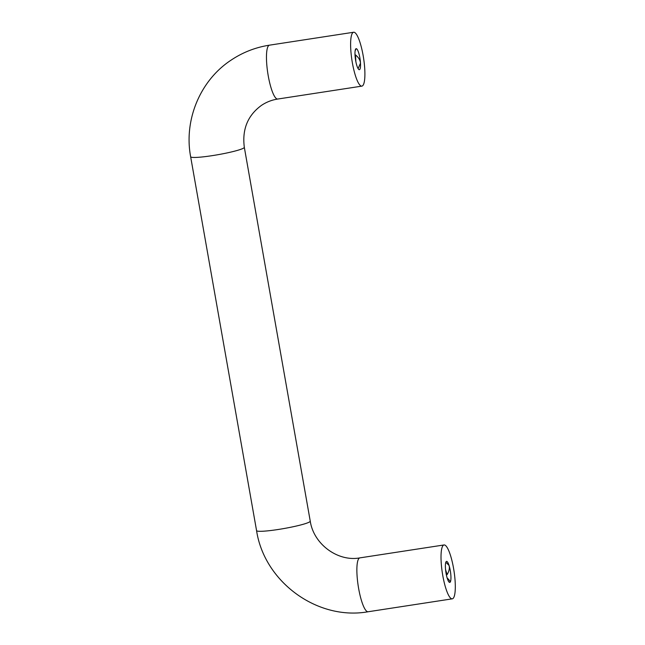 <?xml version="1.0" encoding="UTF-8"?>
<svg xmlns="http://www.w3.org/2000/svg" width="645" height="645" viewBox="0 0 645 645"><rect width="100%" height="100%" fill="white"/><g stroke="black" fill="none" stroke-linecap="round" stroke-linejoin="round"><path stroke-width="0.97" d="M445.558 569.632L447.138 574.614L446.332 574.743M362.466 85.89A27.251 5.902 -98.7 0 1 361.893 86.124A27.251 5.902 -98.7 0 1 352.138 61.46A27.251 5.902 -98.7 0 1 353.049 32.484A27.251 5.902 -98.7 0 1 353.621 32.25A27.251 5.902 -98.7 0 1 363.377 56.913A27.251 5.902 -98.7 0 1 362.466 85.89M356.854 65.621A10.626 2.306 -98.7 0 1 355.919 48.77A10.626 2.306 -98.7 0 1 356.145 48.681A10.626 2.306 -98.7 0 1 360.49 63.162A10.626 2.306 -98.7 0 1 359.596 69.604A10.626 2.306 -98.7 0 1 359.37 69.692A10.626 2.306 -98.7 0 1 356.854 65.621M355.097 51.011L356.113 48.689M358.104 68.612L360.49 63.162C360.249 60.178 358.58 57.421 355.5 54.898L355.008 54.978M355.887 61.799L355.5 54.898M443.454 545.194A27.251 5.902 81.3 0 0 442.543 574.171A27.251 5.902 81.3 0 0 452.298 598.834A27.251 5.902 81.3 0 0 452.871 598.6A27.251 5.902 81.3 0 0 453.782 569.624A27.251 5.902 81.3 0 0 444.026 544.961A27.251 5.902 81.3 0 0 443.454 545.194M447.138 574.614C449.154 571.099 449.799 568.051 449.065 565.455A10.626 2.306 -98.7 0 1 450 582.314A10.626 2.306 -98.7 0 1 449.775 582.403A10.626 2.306 -98.7 0 1 445.429 567.923A10.626 2.306 -98.7 0 1 446.324 561.481A10.626 2.306 -98.7 0 1 446.55 561.392A10.626 2.306 -98.7 0 1 449.065 565.455L445.832 562.23M449.75 582.403L450 582.314C450.565 581.822 449.678 580.419 447.332 578.113L447.195 578.13M353.621 32.25L269.473 45.166C255.484 47.351 242.625 52.382 230.894 60.267C200.071 80.585 183.728 120.059 190.646 156.759L256.565 530.609A27.251 2.717 -10 0 0 280.93 529.053A27.251 2.717 -10 0 0 309.697 521.837A27.251 2.717 -10 0 0 310.245 521.144C313.68 544.404 338.117 561.988 359.878 557.877L444.026 544.961M190.646 156.759A27.251 2.717 -10 0 0 215.011 155.203A27.251 2.717 -10 0 0 243.778 147.987A27.251 2.717 -10 0 0 244.318 147.294L310.245 521.144M269.473 45.166A27.251 5.902 81.3 0 0 268.9 45.4A27.251 5.902 81.3 0 0 267.989 74.377A27.251 5.902 81.3 0 0 277.745 99.04L361.893 86.124M452.298 598.834L368.15 611.75A27.251 5.902 -98.7 0 1 358.628 588.45A27.251 5.902 -98.7 0 1 359.305 558.11A27.251 5.902 -98.7 0 1 359.878 557.877M277.745 99.04C271.795 99.967 266.353 102.095 261.427 105.409C247.712 115.423 242.012 129.379 244.318 147.294M368.15 611.75C317.453 620.804 264.313 581.951 256.565 530.609"/></g></svg>
